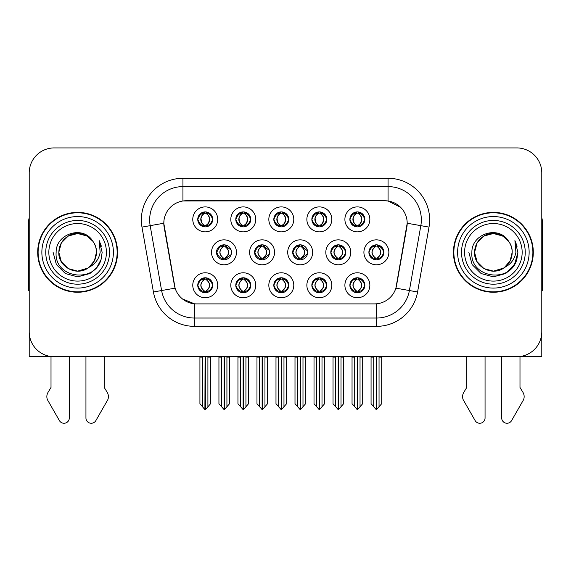 <?xml version="1.0" encoding="UTF-8"?>
<svg xmlns="http://www.w3.org/2000/svg" width="571" height="571" viewBox="0 0 571 571"><rect width="100%" height="100%" fill="white"/><g stroke="black" fill="none" stroke-linecap="round" stroke-linejoin="round"><path stroke-width="0.86" d="M216.509 252.318A7.487 7.487 0 0 0 223.996 259.805A7.487 7.487 0 0 0 231.483 252.318A7.487 7.487 0 0 0 223.996 244.831A7.487 7.487 0 0 0 216.509 252.318L216.844 252.318C218.265 256.35 220.206 258.363 222.676 258.37L223.568 258.37C218.614 254.331 218.614 250.298 223.568 246.265L223.811 246.265C218.729 250.298 218.729 254.331 223.811 258.363L223.811 258.363M211.52 252.318A12.476 12.476 0 0 0 223.996 264.794A12.476 12.476 0 0 0 236.473 252.318A12.476 12.476 0 0 0 223.996 239.841A12.476 12.476 0 0 0 211.52 252.318M349.88 219.378A7.487 7.487 0 0 0 357.367 226.865A7.487 7.487 0 0 0 364.855 219.378A7.487 7.487 0 0 0 357.367 211.891A7.487 7.487 0 0 0 349.88 219.378L349.952 219.378C351.429 215.303 353.378 213.29 355.783 213.333L355.276 212.191M344.891 219.378A12.476 12.476 0 0 0 357.367 231.855A12.476 12.476 0 0 0 369.844 219.378A12.476 12.476 0 0 0 357.367 206.902A12.476 12.476 0 0 0 344.891 219.378M311.852 219.378A7.487 7.487 0 0 0 319.339 226.865A7.487 7.487 0 0 0 326.826 219.378A7.487 7.487 0 0 0 319.339 211.891A7.487 7.487 0 0 0 311.852 219.378L311.923 219.378C313.4 215.303 315.342 213.29 317.754 213.333L317.248 212.191M306.863 219.378A12.476 12.476 0 0 0 319.339 231.855A12.476 12.476 0 0 0 331.815 219.378A12.476 12.476 0 0 0 319.339 206.902A12.476 12.476 0 0 0 306.863 219.378M235.787 219.378A7.487 7.487 0 0 0 243.275 226.865A7.487 7.487 0 0 0 250.762 219.378A7.487 7.487 0 0 0 243.275 211.891A7.487 7.487 0 0 0 235.787 219.378L235.859 219.378C237.336 215.303 239.285 213.29 241.69 213.333L241.183 212.191M230.798 219.378A12.476 12.476 0 0 0 243.275 231.855A12.476 12.476 0 0 0 255.751 219.378A12.476 12.476 0 0 0 243.275 206.902A12.476 12.476 0 0 0 230.798 219.378M273.823 285.257A7.487 7.487 0 0 0 281.31 292.745A7.487 7.487 0 0 0 288.798 285.257A7.487 7.487 0 0 0 281.31 277.77A7.487 7.487 0 0 0 273.823 285.257L273.887 285.257C275.308 289.29 277.256 291.303 279.726 291.31L280.611 291.31C275.657 287.277 275.657 283.245 280.611 279.212L280.861 279.212C275.779 283.245 275.779 287.277 280.861 291.31L280.861 291.31C275.6 287.27 275.6 283.237 280.868 279.212L279.726 279.212C277.299 279.162 275.35 281.175 273.887 285.257M268.827 285.257A12.476 12.476 0 0 0 281.31 297.734A12.476 12.476 0 0 0 293.787 285.257A12.476 12.476 0 0 0 281.31 272.781A12.476 12.476 0 0 0 268.827 285.257M254.609 252.318A7.487 7.487 0 0 0 262.089 259.805A7.487 7.487 0 0 0 269.576 252.318A7.487 7.487 0 0 0 262.089 244.831A7.487 7.487 0 0 0 254.609 252.318L254.873 252.318C256.293 256.35 258.242 258.363 260.711 258.37L261.597 258.37C256.643 254.331 256.643 250.298 261.597 246.265L261.839 246.265C256.757 250.298 256.757 254.331 261.839 258.363L261.839 258.363C256.586 254.331 256.586 250.298 261.846 246.265L260.711 246.265C258.285 246.222 256.336 248.235 254.873 252.318M249.613 252.318A12.476 12.476 0 0 0 262.089 264.794A12.476 12.476 0 0 0 274.572 252.318A12.476 12.476 0 0 0 262.089 239.841A12.476 12.476 0 0 0 249.613 252.318M197.759 285.257A7.487 7.487 0 0 0 205.246 292.745A7.487 7.487 0 0 0 212.733 285.257A7.487 7.487 0 0 0 205.246 277.77A7.487 7.487 0 0 0 197.759 285.257L197.83 285.257C199.243 289.29 201.192 291.303 203.661 291.31L204.546 291.31C199.6 287.277 199.6 283.245 204.546 279.212L204.796 279.212C199.714 283.245 199.714 287.277 204.796 291.31L204.796 291.31C199.536 287.27 199.536 283.237 204.803 279.212L203.661 279.212C201.235 279.162 199.293 281.175 197.83 285.257M192.77 285.257A12.476 12.476 0 0 0 205.246 297.734A12.476 12.476 0 0 0 217.722 285.257A12.476 12.476 0 0 0 205.246 272.781A12.476 12.476 0 0 0 192.77 285.257M330.802 252.318A7.487 7.487 0 0 0 338.289 259.805A7.487 7.487 0 0 0 345.776 252.318A7.487 7.487 0 0 0 338.289 244.831A7.487 7.487 0 0 0 330.802 252.318L330.937 252.318C332.358 256.35 334.299 258.363 336.769 258.37L337.661 258.37C332.707 254.331 332.707 250.298 337.661 246.265L337.904 246.265C332.822 250.298 332.822 254.331 337.904 258.363L337.904 258.363M325.813 252.318A12.476 12.476 0 0 0 338.289 264.794A12.476 12.476 0 0 0 350.765 252.318A12.476 12.476 0 0 0 338.289 239.841A12.476 12.476 0 0 0 325.813 252.318M292.702 252.318A7.487 7.487 0 0 0 300.189 259.805A7.487 7.487 0 0 0 307.676 252.318A7.487 7.487 0 0 0 300.189 244.831A7.487 7.487 0 0 0 292.702 252.318L292.909 252.318C294.322 256.35 296.27 258.363 298.74 258.37L299.625 258.37C294.672 254.331 294.672 250.298 299.625 246.265L299.875 246.265C294.793 250.298 294.793 254.331 299.875 258.363L299.875 258.363C294.615 254.331 294.615 250.298 299.882 246.265L298.74 246.265C296.313 246.222 294.372 248.235 292.909 252.318M287.713 252.318A12.476 12.476 0 0 0 300.189 264.794A12.476 12.476 0 0 0 312.665 252.318A12.476 12.476 0 0 0 300.189 239.841A12.476 12.476 0 0 0 287.713 252.318M311.852 285.257A7.487 7.487 0 0 0 319.339 292.745A7.487 7.487 0 0 0 326.826 285.257A7.487 7.487 0 0 0 319.339 277.77A7.487 7.487 0 0 0 311.852 285.257L311.923 285.257C313.336 289.29 315.285 291.303 317.754 291.31L318.639 291.31C313.693 287.277 313.693 283.245 318.639 279.212L318.889 279.212C313.807 283.245 313.807 287.277 318.889 291.31L318.889 291.31C313.629 287.27 313.629 283.237 318.896 279.212L317.754 279.212C315.328 279.162 313.386 281.175 311.923 285.257M306.863 285.257A12.476 12.476 0 0 0 319.339 297.734A12.476 12.476 0 0 0 331.815 285.257A12.476 12.476 0 0 0 319.339 272.781A12.476 12.476 0 0 0 306.863 285.257M273.823 219.378A7.487 7.487 0 0 0 281.31 226.865A7.487 7.487 0 0 0 288.798 219.378A7.487 7.487 0 0 0 281.31 211.891A7.487 7.487 0 0 0 273.823 219.378L273.894 219.378C275.372 215.303 277.313 213.29 279.726 213.333L279.212 212.191M268.827 219.378A12.476 12.476 0 0 0 281.31 231.855A12.476 12.476 0 0 0 293.787 219.378A12.476 12.476 0 0 0 281.31 206.902A12.476 12.476 0 0 0 268.827 219.378M349.88 285.257A7.487 7.487 0 0 0 357.367 292.745A7.487 7.487 0 0 0 364.855 285.257A7.487 7.487 0 0 0 357.367 277.77A7.487 7.487 0 0 0 349.88 285.257L349.952 285.257C351.372 289.29 353.313 291.303 355.79 291.31L356.675 291.31C351.722 287.277 351.722 283.245 356.675 279.212L356.918 279.212C351.836 283.245 351.836 287.277 356.918 291.31L356.918 291.31C351.665 287.27 351.665 283.237 356.925 279.212L355.79 279.212C353.363 279.162 351.415 281.175 349.952 285.257M344.891 285.257A12.476 12.476 0 0 0 357.367 297.734A12.476 12.476 0 0 0 369.844 285.257A12.476 12.476 0 0 0 357.367 272.781A12.476 12.476 0 0 0 344.891 285.257M235.787 285.257A7.487 7.487 0 0 0 243.275 292.745A7.487 7.487 0 0 0 250.762 285.257A7.487 7.487 0 0 0 243.275 277.77A7.487 7.487 0 0 0 235.787 285.257L235.859 285.257C237.279 289.29 239.22 291.303 241.697 291.31L242.582 291.31C237.629 287.277 237.629 283.245 242.582 279.212L242.825 279.212C237.743 283.245 237.743 287.277 242.825 291.31L242.825 291.31C237.572 287.27 237.572 283.237 242.832 279.212L241.697 279.212C239.27 279.162 237.322 281.175 235.859 285.257M230.798 285.257A12.476 12.476 0 0 0 243.275 297.734A12.476 12.476 0 0 0 255.751 285.257A12.476 12.476 0 0 0 243.275 272.781A12.476 12.476 0 0 0 230.798 285.257M368.902 252.318A7.487 7.487 0 0 0 376.382 259.805A7.487 7.487 0 0 0 383.869 252.318A7.487 7.487 0 0 0 376.382 244.831A7.487 7.487 0 0 0 368.902 252.318L368.966 252.318C370.386 256.35 372.328 258.363 374.804 258.37L375.689 258.37C370.736 254.331 370.736 250.298 375.689 246.265L375.932 246.265C370.85 250.298 370.85 254.331 375.932 258.363L375.932 258.363C370.679 254.331 370.679 250.298 375.939 246.265L374.804 246.265C372.378 246.222 370.429 248.235 368.966 252.318M363.905 252.318A12.476 12.476 0 0 0 376.382 264.794A12.476 12.476 0 0 0 388.865 252.318A12.476 12.476 0 0 0 376.382 239.841A12.476 12.476 0 0 0 363.905 252.318M197.759 219.378A7.487 7.487 0 0 0 205.246 226.865A7.487 7.487 0 0 0 212.733 219.378A7.487 7.487 0 0 0 205.246 211.891A7.487 7.487 0 0 0 197.759 219.378L197.83 219.378C199.308 215.303 201.249 213.29 203.661 213.333L203.155 212.191M192.77 219.378A12.476 12.476 0 0 0 205.246 231.855A12.476 12.476 0 0 0 217.722 219.378A12.476 12.476 0 0 0 205.246 206.902A12.476 12.476 0 0 0 192.77 219.378M163.806 223.204A22.462 22.462 0 0 0 164.148 227.101L174.412 285.329A22.462 22.462 0 0 0 196.531 303.893L374.469 303.893A22.462 22.462 0 0 0 396.588 285.329L406.852 227.101A22.462 22.462 0 0 0 384.74 200.742L186.26 200.742A22.462 22.462 0 0 0 163.806 223.204L164.055 219.878M430.32 356.711L541.786 356.711L541.786 172.877A24.953 24.953 0 0 0 516.826 147.925L54.174 147.925A24.953 24.953 0 0 0 29.214 172.877L29.214 356.711L140.68 356.711M37.7 252.318A39.927 39.927 0 0 0 77.627 292.245A39.927 39.927 0 0 0 117.555 252.318A39.927 39.927 0 0 0 77.627 212.391A39.927 39.927 0 0 0 37.7 252.318M453.445 252.318A39.927 39.927 0 0 0 493.373 292.245A39.927 39.927 0 0 0 533.3 252.318A39.927 39.927 0 0 0 493.373 212.391A39.927 39.927 0 0 0 453.445 252.318M182.934 178.288L388.066 178.288A41.59 41.59 0 0 1 429.021 227.101L417.579 291.981A41.59 41.59 0 0 1 376.624 326.348L194.376 326.348A41.59 41.59 0 0 1 153.421 291.981L141.979 227.101A41.59 41.59 0 0 1 182.934 178.288L182.934 186.603L388.066 186.603A33.275 33.275 0 0 1 420.834 225.652L409.393 290.539A33.275 33.275 0 0 1 376.624 318.033L194.376 318.033A33.275 33.275 0 0 1 161.607 290.539L150.166 225.652A33.275 33.275 0 0 1 182.934 186.603L182.934 200.992L384.74 200.742L388.066 200.992L400.614 207.323M374.469 303.893L196.531 303.893M194.376 326.348L194.376 303.786L182.392 298.876M429.021 227.101L407.194 223.247L395.896 288.155L417.579 291.981M153.421 291.981L175.104 288.155L163.806 223.247L150.166 225.652A33.275 33.275 0 0 1 149.666 219.878M396.588 285.329L396.452 286.035M174.548 286.035L174.412 285.329M516.826 147.925L54.174 147.925M29.214 172.877L29.214 331.758A24.953 24.953 0 0 0 54.174 356.711L516.826 356.711A24.953 24.953 0 0 0 541.786 331.758L541.786 172.877M357.539 356.711L357.539 409.614L362.692 403.676L362.692 357.125L360.03 357.125L360.03 406.852M354.705 406.852L354.705 357.125L354.398 356.711L354.705 357.125L352.043 357.125L352.043 403.676L357.203 409.614L357.203 356.711M352.043 356.711L352.043 357.125L352.043 356.711M362.692 356.711L362.692 403.676M360.337 356.711L360.03 357.125M358.659 277.884L357.817 279.212L358.952 279.212L359.459 278.07M358.067 279.212C363.02 283.245 363.02 287.277 358.067 291.31L357.817 291.31C362.899 287.277 362.899 283.245 357.817 279.212L358.438 277.849M358.659 292.63L357.817 291.31C363.077 287.27 363.077 283.237 357.81 279.212M358.067 291.31L358.952 291.31C361.379 291.36 363.327 289.34 364.783 285.243C363.363 281.217 361.414 279.205 358.952 279.212M377.674 244.945L376.831 246.265L377.966 246.265L378.473 245.13M377.081 246.265C382.035 250.298 382.035 254.331 377.081 258.37L376.831 258.363C381.913 254.331 381.913 250.298 376.831 246.265L377.452 244.909M377.674 259.691L376.831 258.363C382.092 254.331 382.092 250.298 376.831 246.265M377.081 258.37L377.966 258.37C380.393 258.42 382.342 256.4 383.805 252.303C382.377 248.278 380.429 246.265 377.966 246.265M376.553 356.711L376.553 409.614L381.706 403.676L381.706 357.125L379.044 357.125L379.044 406.852M373.727 406.852L373.727 357.125L371.064 357.125L371.064 403.676L376.218 409.614L376.218 356.711M371.064 356.711L371.064 357.125M364.855 219.378L364.783 219.378C363.342 215.353 361.4 213.34 358.952 213.333L358.067 213.333C360.444 214.603 361.7 216.616 361.843 219.378C361.7 222.14 360.444 224.153 358.067 225.424L358.952 225.424L359.466 226.566M356.083 212.005L356.668 213.333L355.783 213.333M357.824 213.333L357.824 213.333C360.258 214.603 361.55 216.616 361.693 219.378C361.55 222.14 360.258 224.153 357.824 225.424L357.824 225.424M364.783 219.378C363.284 223.482 361.343 225.502 358.952 225.424M356.668 213.333L356.668 213.333C354.291 214.603 353.035 216.616 352.899 219.378C353.035 222.14 354.291 224.153 356.668 225.424L355.783 225.424C353.449 225.574 351.5 223.561 349.952 219.378M356.668 225.424L356.918 225.424C354.477 224.153 353.185 222.14 353.042 219.378C353.185 216.616 354.477 214.603 356.918 213.333C355.148 214.046 353.892 215.688 353.149 218.25C353.356 222.297 354.62 224.681 356.925 225.424L356.083 226.751M319.503 356.711L319.503 409.614L324.663 403.676L324.663 357.125L322.001 357.125L322.001 406.852M316.677 406.852L316.677 357.125L316.37 356.711L316.677 357.125L314.014 357.125L314.014 403.676L319.175 409.614L319.175 356.711M314.014 356.711L314.014 357.125L314.014 356.711M324.663 356.711L324.663 403.676M322.308 356.711L322.001 357.125M320.624 277.884L319.789 279.212L320.923 279.212L321.43 278.07M320.031 279.212C324.985 283.245 324.985 287.277 320.031 291.31L319.789 291.31C324.87 287.277 324.87 283.245 319.789 279.212L320.402 277.849M320.624 292.63L319.789 291.31C325.049 287.27 325.049 283.237 319.781 279.212M320.031 291.31L320.923 291.31C323.35 291.36 325.292 289.34 326.755 285.243C325.327 281.217 323.386 279.205 320.923 279.212M281.474 356.711L281.474 409.614L286.628 403.676L286.628 357.125L283.973 357.125L283.973 406.852M278.648 406.852L278.648 357.125L278.341 356.711L278.648 357.125L275.986 357.125L275.986 403.676L281.139 409.614L281.139 356.711M275.986 356.711L275.986 357.125L275.986 356.711M286.628 356.711L286.628 403.676M284.279 356.711L283.973 357.125M282.595 277.884L281.76 279.212L282.888 279.212L283.402 278.07M282.003 279.212C286.956 283.245 286.956 287.277 282.003 291.31L281.76 291.31C286.842 287.277 286.842 283.245 281.76 279.212L282.374 277.849M282.595 292.63L281.76 291.31C287.013 287.27 287.013 283.237 281.753 279.212M282.003 291.31L282.888 291.31C285.314 291.36 287.263 289.34 288.726 285.243C287.299 281.217 285.35 279.205 282.888 279.212M243.446 356.711L243.446 409.614L248.599 403.676L248.599 357.125L245.937 357.125L245.937 406.852M240.612 406.852L240.612 357.125L240.305 356.711L240.612 357.125L237.95 357.125L237.95 403.676L243.11 409.614L243.11 356.711M237.95 356.711L237.95 357.125L237.95 356.711M248.599 356.711L248.599 403.676M246.244 356.711L245.937 357.125M244.566 277.884L243.724 279.212L244.859 279.212L245.366 278.07M243.974 279.212C248.927 283.245 248.927 287.277 243.974 291.31L243.724 291.31C248.806 287.277 248.806 283.245 243.724 279.212L244.345 277.849M244.566 292.63L243.724 291.31C248.985 287.27 248.985 283.237 243.717 279.212M243.974 291.31L244.859 291.31C247.286 291.36 249.234 289.34 250.698 285.243C249.27 281.217 247.322 279.205 244.859 279.212M326.826 219.378L326.755 219.378C325.313 215.353 323.372 213.34 320.923 213.333L320.038 213.333C322.415 214.603 323.671 216.616 323.814 219.378C323.671 222.14 322.415 224.153 320.038 225.424L320.923 225.424L321.43 226.566M318.047 212.005L318.639 213.333L317.754 213.333M319.789 225.424C322.23 224.153 323.521 222.14 323.664 219.378C323.521 216.616 322.23 214.603 319.789 213.333L319.789 213.333C321.559 214.046 322.815 215.688 323.557 218.25C323.35 222.297 322.094 224.681 319.781 225.424L320.41 226.787M326.755 219.378C325.256 223.482 323.314 225.502 320.923 225.424M318.639 213.333L318.639 213.333C316.263 214.603 315.006 216.616 314.864 219.378C315.006 222.14 316.263 224.153 318.639 225.424L317.754 225.424C315.413 225.574 313.472 223.561 311.923 219.378M318.639 225.424L318.889 225.424C316.448 224.153 315.156 222.14 315.014 219.378C315.156 216.616 316.448 214.603 318.889 213.333C317.119 214.046 315.863 215.688 315.121 218.25C315.328 222.297 316.584 224.681 318.896 225.424L318.047 226.751M288.798 219.378L288.726 219.378C287.284 215.353 285.336 213.34 282.895 213.333L282.003 213.333C284.379 214.603 285.643 216.616 285.778 219.378C285.643 222.14 284.379 224.153 282.003 225.424L282.895 225.424L283.402 226.566M280.018 212.005L280.611 213.333L279.726 213.333M281.76 225.424C284.201 224.153 285.486 222.14 285.636 219.378C285.486 216.616 284.201 214.603 281.76 213.333L281.76 213.333C283.53 214.046 284.786 215.688 285.529 218.25C285.314 222.297 284.058 224.681 281.753 225.424L282.374 226.787M288.726 219.378C287.227 223.482 285.279 225.502 282.895 225.424M280.611 213.333L280.611 213.333C278.234 214.603 276.978 216.616 276.835 219.378C276.978 222.14 278.234 224.153 280.611 225.424L279.726 225.424C277.385 225.574 275.443 223.561 273.894 219.378M280.611 225.424L280.853 225.424C278.42 224.153 277.128 222.14 276.985 219.378C277.128 216.616 278.42 214.603 280.853 213.333C279.091 214.046 277.827 215.688 277.092 218.25C277.299 222.297 278.555 224.681 280.861 225.424L280.018 226.751M250.762 219.378L250.698 219.378C249.249 215.353 247.307 213.34 244.859 213.333L243.974 213.333C246.351 214.603 247.607 216.616 247.75 219.378C247.607 222.14 246.351 224.153 243.974 225.424L244.859 225.424L245.373 226.566M241.99 212.005L242.575 213.333L241.69 213.333M243.731 213.333L243.731 213.333C246.165 214.603 247.457 216.616 247.6 219.378C247.457 222.14 246.165 224.153 243.731 225.424L243.731 225.424M250.698 219.378C249.192 223.482 247.25 225.502 244.859 225.424M242.575 213.333L242.575 213.333C240.205 214.603 238.942 216.616 238.806 219.378C238.942 222.14 240.205 224.153 242.575 225.424L241.69 225.424C239.356 225.574 237.408 223.561 235.859 219.378M242.575 225.424L242.825 225.424C240.384 224.153 239.092 222.14 238.949 219.378C239.092 216.616 240.384 214.603 242.825 213.333C241.055 214.046 239.799 215.688 239.056 218.25C239.263 222.297 240.527 224.681 242.832 225.424L241.99 226.751M202.584 406.852L199.921 403.676L199.921 356.711L199.921 357.125L202.584 357.125L202.584 406.852L204.903 409.614L205.082 356.711M210.571 356.711L210.571 403.676L207.908 406.852L207.908 357.125L210.571 357.125L210.571 403.676M212.733 219.378L212.662 219.378C211.22 215.353 209.279 213.34 206.83 213.333L205.945 213.333C208.322 214.603 209.578 216.616 209.721 219.378C209.578 222.14 208.322 224.153 205.945 225.424L206.83 225.424L207.337 226.566M203.954 212.005L204.546 213.333L203.661 213.333M205.696 225.424C208.137 224.153 209.429 222.14 209.571 219.378C209.429 216.616 208.137 214.603 205.696 213.333L205.696 213.333C207.466 214.046 208.722 215.688 209.464 218.25C209.257 222.297 208.001 224.681 205.688 225.424L206.317 226.787M212.662 219.378C211.163 223.482 209.222 225.502 206.83 225.424M204.546 213.333L204.546 213.333C202.17 214.603 200.913 216.616 200.771 219.378C200.913 222.14 202.17 224.153 204.546 225.424L203.661 225.424C201.32 225.574 199.379 223.561 197.83 219.378M204.546 225.424L204.796 225.424C202.355 224.153 201.063 222.14 200.921 219.378C201.063 216.616 202.355 214.603 204.796 213.333C203.026 214.046 201.77 215.688 201.028 218.25C201.235 222.297 202.491 224.681 204.803 225.424L203.954 226.751M51.012 356.711L51.012 387.452L48.057 392.327A8.315 8.315 0 0 0 47.45 399.743L59.398 420.599A5.31 5.31 0 0 0 69.312 417.943L69.312 356.711M29.214 290.539A16.638 16.638 0 0 0 28.55 290.582L28.55 222.369A16.638 16.638 0 0 1 29.214 217.715M85.943 356.711L85.943 417.943A5.31 5.31 0 0 0 95.857 420.599L107.805 399.743A8.315 8.315 0 0 0 107.198 392.327L104.243 387.452L104.243 356.711M466.757 356.711L466.757 387.452L463.802 392.327A8.315 8.315 0 0 0 463.195 399.743L475.143 420.599A5.31 5.31 0 0 0 485.057 417.943L485.057 356.711M541.786 217.715A16.638 16.638 0 0 1 542.45 222.369L542.45 290.582A16.638 16.638 0 0 0 541.786 290.539M501.688 356.711L501.688 417.943A5.31 5.31 0 0 0 511.602 420.599L523.55 399.743A8.315 8.315 0 0 0 522.943 392.327L519.988 387.452L519.988 356.711M106.413 252.318A28.786 28.786 0 0 1 77.627 281.103A28.786 28.786 0 0 1 48.842 252.318A28.786 28.786 0 0 1 77.627 223.532A28.786 28.786 0 0 1 106.413 252.318M87.884 268.077L77.627 271.125L68.227 268.606L61.34 261.718L58.82 252.318C59.077 245.223 62.21 239.799 68.227 236.03C79.947 228.528 97.07 238.414 96.435 252.318C96.178 259.405 93.044 264.837 87.028 268.606C75.308 276.107 58.185 266.222 58.82 252.318C58.028 267.221 77.52 276.814 88.833 267.421A18.807 18.807 0 0 0 92.866 241.297C83.195 224.824 55.737 233.703 56.144 252.318C53.967 278.113 94.451 283.901 101.081 259.484L102.152 252.318L99.161 240.591L100.168 252.318C98.89 259.234 95.107 264.266 88.833 267.421L87.028 268.606L77.627 271.125L68.227 268.606L61.34 261.718L58.82 252.318L61.34 242.918L68.227 236.03M38.114 252.318A39.513 39.513 0 0 1 77.627 212.805A39.513 39.513 0 0 1 117.141 252.318A39.513 39.513 0 0 1 77.627 291.831A39.513 39.513 0 0 1 38.114 252.318M96.435 252.318C96.178 259.405 93.044 264.837 87.028 268.606C75.308 276.107 58.185 266.222 58.82 252.318C59.077 245.223 62.21 239.799 68.227 236.03C79.947 228.528 97.07 238.414 96.435 252.318L94.451 260.726L88.819 267.428M73.852 233.896C64.552 236.444 59.541 242.589 58.82 252.318L61.34 242.918L68.227 236.03L77.627 233.51L87.028 236.03L92.866 241.297M99.161 240.591L101.381 246.222M101.081 259.484L96.735 267.685L89.89 273.552L77.627 276.842L65.365 273.552L56.393 264.58L53.103 252.318M522.158 252.318A28.786 28.786 0 0 1 493.373 281.103A28.786 28.786 0 0 1 464.587 252.318A28.786 28.786 0 0 1 493.373 223.532A28.786 28.786 0 0 1 522.158 252.318M503.629 268.077L493.373 271.125L483.972 268.606L477.085 261.718L474.565 252.318C474.822 245.223 477.956 239.799 483.972 236.03C495.692 228.528 512.815 238.414 512.18 252.318C511.923 259.405 508.79 264.837 502.773 268.606C491.053 276.107 473.93 266.222 474.565 252.318C473.773 267.221 493.265 276.814 504.578 267.421A18.807 18.807 0 0 0 508.611 241.297C498.94 224.824 471.482 233.703 471.889 252.318C469.712 278.113 510.196 283.901 516.826 259.484L517.897 252.318L514.906 240.591L515.913 252.318C514.635 259.234 510.852 264.266 504.578 267.421L502.773 268.606L493.373 271.125L483.972 268.606L477.085 261.718L474.565 252.318L477.085 242.918L483.972 236.03M453.859 252.318A39.513 39.513 0 0 1 493.373 212.805A39.513 39.513 0 0 1 532.886 252.318A39.513 39.513 0 0 1 493.373 291.831A39.513 39.513 0 0 1 453.859 252.318M512.18 252.318C511.923 259.405 508.79 264.837 502.773 268.606C491.053 276.107 473.93 266.222 474.565 252.318C474.822 245.223 477.956 239.799 483.972 236.03C495.692 228.528 512.815 238.414 512.18 252.318L510.146 260.811L504.407 267.542M489.597 233.896C480.297 236.444 475.286 242.589 474.565 252.318L477.085 242.918L483.972 236.03L493.373 233.51L502.773 236.03L508.611 241.297M514.906 240.591L517.126 246.222M516.826 259.484L512.48 267.685L505.635 273.552L493.373 276.842L481.11 273.552L472.138 264.58L468.848 252.318L472.138 264.58L481.11 273.552L493.373 276.842L505.635 273.552L514.607 264.58L517.897 252.318M514.956 240.677L517.126 246.229L514.956 240.677M205.41 356.711L205.41 409.614L207.908 406.852M208.215 356.711L207.908 357.125M206.531 277.884L205.696 279.212L206.83 279.212L207.337 278.07M205.938 279.212C210.892 283.245 210.892 287.277 205.938 291.31L205.696 291.31C210.778 287.277 210.778 283.245 205.696 279.212L206.309 277.849M206.531 292.63L205.696 291.31C210.956 287.27 210.956 283.237 205.688 279.212M205.938 291.31L206.83 291.31C209.257 291.36 211.199 289.34 212.662 285.243C211.234 281.217 209.293 279.205 206.83 279.212M337.061 244.93L337.904 246.265M339.638 244.952L338.803 246.265L339.938 246.265L340.437 245.145M337.661 246.265L336.769 246.265C334.342 246.222 332.401 248.235 330.937 252.318M339.053 246.265C344.006 250.298 344.006 254.331 339.053 258.37L338.803 258.363C343.885 254.331 343.885 250.298 338.803 246.265M339.638 259.684L338.803 258.363M339.053 258.37L339.938 258.37C342.364 258.42 344.306 256.4 345.769 252.303C344.342 248.278 342.4 246.265 339.938 246.265M338.517 356.711L338.517 409.614L343.678 403.676L343.678 357.125L341.015 357.125L341.015 406.852M335.691 406.852L335.691 357.125L333.029 357.125L333.029 403.676L338.189 409.614L338.189 356.711M333.029 356.711L333.029 357.125M301.602 244.966L300.774 246.265L301.902 246.265L302.402 245.166M301.017 246.265C305.97 250.298 305.97 254.331 301.017 258.37L300.774 258.363C305.856 254.331 305.856 250.298 300.774 246.265L301.381 244.923M301.602 259.669L300.774 258.363C306.027 254.331 306.027 250.298 300.767 246.265M301.017 258.37L301.902 258.37L307.555 253.645M307.555 250.962L301.902 246.265M300.489 356.711L300.489 409.614L305.649 403.676L305.649 357.125L302.987 357.125L302.987 406.852M297.662 406.852L297.662 357.125L295 357.125L295 403.676L300.153 409.614L300.153 356.711M295 356.711L295 357.125M263.566 244.98L262.746 246.265L263.873 246.265L264.359 245.18M262.988 246.265C267.942 250.298 267.942 254.331 262.988 258.37L262.746 258.363C267.82 254.331 267.82 250.298 262.746 246.265L263.345 244.938M263.566 259.655L262.746 258.363C267.999 254.331 267.999 250.298 262.739 246.265M262.988 258.37L263.873 258.37L269.341 254.202M269.326 250.398L263.873 246.265M262.46 356.711L262.46 409.614L267.613 403.676L267.613 357.125L264.951 357.125L264.951 406.852M259.634 406.852L259.634 357.125L256.971 357.125L256.971 403.676L262.125 409.614L262.125 356.711M256.971 356.711L256.971 357.125M222.954 244.902L223.811 246.265M225.531 244.988L224.71 246.265L225.845 246.265L226.323 245.202M223.568 246.265L222.676 246.265C220.249 246.222 218.308 248.235 216.844 252.318M224.96 246.265C229.913 250.298 229.913 254.331 224.96 258.37L224.71 258.363C229.792 254.331 229.792 250.298 224.71 246.265M225.531 259.648L224.71 258.363M224.96 258.37L225.845 258.37L231.119 254.623M231.105 249.977L225.845 246.265M224.424 356.711L224.424 409.614L229.585 403.676L229.585 357.125L226.923 357.125L226.923 406.852M221.598 406.852L221.598 357.125L218.936 357.125L218.936 403.676L224.096 409.614L224.096 356.711M218.936 356.711L218.936 357.125M388.066 178.288L388.066 200.992M376.624 303.786L376.624 326.348M141.979 227.101L150.166 225.652M356.083 277.884L356.675 279.212M356.083 292.63L356.675 291.31M355.79 279.212L355.276 278.07M355.79 291.31L355.276 292.445M358.952 291.31L359.459 292.445M375.097 244.945L375.689 246.265M375.097 259.691L375.689 258.37M374.804 246.265L374.298 245.13M374.804 258.37L374.298 259.505M377.966 258.37L378.473 259.505M358.952 213.333L359.466 212.191M358.659 212.005L358.067 213.333M358.659 226.751L358.067 225.424M355.783 225.424L355.276 226.566M318.054 277.884L318.639 279.212M318.054 292.63L318.639 291.31M317.754 279.212L317.248 278.07M317.754 291.31L317.248 292.445M320.923 291.31L321.43 292.445M280.018 277.884L280.611 279.212M280.018 292.63L280.611 291.31M279.726 279.212L279.219 278.07M279.726 291.31L279.219 292.445M282.888 291.31L283.402 292.445M241.99 277.884L242.582 279.212M241.99 292.63L242.582 291.31M241.697 279.212L241.183 278.07M241.697 291.31L241.183 292.445M244.859 291.31L245.366 292.445M320.923 213.333L321.43 212.191M320.631 212.005L320.038 213.333M320.631 226.751L320.038 225.424M317.754 225.424L317.248 226.566M282.895 213.333L283.402 212.191M282.595 212.005L282.003 213.333M282.595 226.751L282.003 225.424M279.726 225.424L279.212 226.566M244.859 213.333L245.373 212.191M244.566 212.005L243.974 213.333M244.566 226.751L243.974 225.424M241.69 225.424L241.183 226.566M206.83 213.333L207.337 212.191M206.538 212.005L205.945 213.333M206.538 226.751L205.945 225.424M203.661 225.424L203.155 226.566M109.496 252.318A31.869 31.869 0 0 1 77.627 284.187A31.869 31.869 0 0 1 45.759 252.318A31.869 31.869 0 0 1 77.627 220.449A31.869 31.869 0 0 1 109.496 252.318M41.861 252.318A35.766 35.766 0 0 1 77.627 216.552A35.766 35.766 0 0 1 113.393 252.318A35.766 35.766 0 0 1 77.627 288.084A35.766 35.766 0 0 1 41.861 252.318M525.241 252.318A31.869 31.869 0 0 1 493.373 284.187A31.869 31.869 0 0 1 461.504 252.318A31.869 31.869 0 0 1 493.373 220.449A31.869 31.869 0 0 1 525.241 252.318M457.607 252.318A35.766 35.766 0 0 1 493.373 216.552A35.766 35.766 0 0 1 529.139 252.318A35.766 35.766 0 0 1 493.373 288.084A35.766 35.766 0 0 1 457.607 252.318M203.961 277.884L204.546 279.212M203.961 292.63L204.546 291.31M203.661 279.212L203.155 278.07M203.661 291.31L203.155 292.445M206.83 291.31L207.337 292.445M337.061 259.705L337.661 258.37M336.769 246.265L336.255 245.109M336.769 258.37L336.255 259.519M339.938 258.37L340.437 259.491M299.026 244.923L299.625 246.265M299.026 259.712L299.625 258.37M298.74 246.265L298.219 245.095M298.74 258.37L298.219 259.541M301.902 258.37L302.402 259.47M260.99 244.916L261.597 246.265M260.99 259.719L261.597 258.37M260.711 246.265L260.176 245.08M260.711 258.37L260.176 259.555M263.873 258.37L264.359 259.455M222.954 259.734L223.568 258.37M222.676 246.265L222.14 245.066M222.676 258.37L222.14 259.569M225.845 258.37L226.323 259.434M356.304 277.849L356.925 279.212M356.304 292.666L356.925 291.31M358.438 292.666L357.81 291.31M375.318 244.909L375.939 246.265M375.318 259.726L375.939 258.37M377.452 259.726L376.824 258.37M358.438 211.969L357.817 213.333C359.587 214.046 360.843 215.688 361.586 218.25C361.379 222.297 360.123 224.681 357.817 225.424L358.438 226.787M356.297 211.969L356.925 213.333M356.297 226.787L356.925 225.424M318.268 277.849L318.896 279.212M318.268 292.666L318.896 291.31M320.402 292.666L319.781 291.31M280.24 277.849L280.868 279.212M280.24 292.666L280.868 291.31M282.374 292.666L281.753 291.31M242.211 277.849L242.832 279.212M242.211 292.666L242.832 291.31M244.345 292.666L243.717 291.31M320.41 211.969L319.781 213.333M318.268 211.969L318.889 213.333M318.268 226.787L318.889 225.424M282.374 211.969L281.753 213.333M280.24 211.969L280.861 213.333M280.24 226.787L280.861 225.424M244.345 211.969L243.724 213.333C245.494 214.046 246.751 215.688 247.493 218.25C247.286 222.297 246.03 224.681 243.724 225.424L244.345 226.787M242.204 211.969L242.832 213.333M242.204 226.787L242.832 225.424M206.317 211.969L205.688 213.333M204.175 211.969L204.803 213.333M204.175 226.787L204.803 225.424M204.175 277.849L204.803 279.212M204.175 292.666L204.803 291.31M206.309 292.666L205.688 291.31M337.283 244.902L337.911 246.265C332.643 250.298 332.643 254.331 337.911 258.363L337.283 259.734M339.417 244.916L338.796 246.265C344.063 250.298 344.063 254.331 338.796 258.363L339.417 259.719M299.247 244.888L299.882 246.265M299.247 259.748L299.882 258.37M301.381 259.705L300.767 258.37M261.211 244.88L261.846 246.265M261.211 259.755L261.846 258.37M263.345 259.698L262.739 258.37M223.182 244.873L223.818 246.265C218.55 250.298 218.55 254.331 223.818 258.363L223.182 259.762M225.309 244.945L224.703 246.265C229.97 250.298 229.97 254.331 224.703 258.363L225.309 259.691"/></g></svg>
